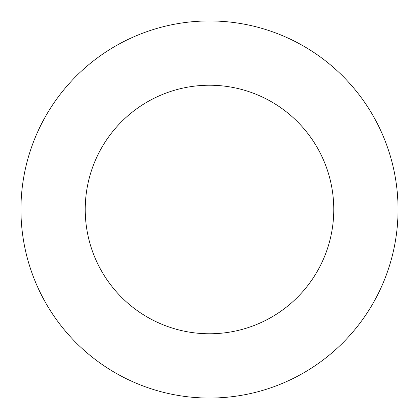 <?xml version="1.0" encoding="UTF-8"?>
<svg xmlns="http://www.w3.org/2000/svg" width="419" height="419" viewBox="0 0 419 419"><rect width="100%" height="100%" fill="white"/><g stroke="black" fill="none" stroke-linecap="round" stroke-linejoin="round"><path stroke-width="0.63" d="M333.77 209.5A124.27 124.27 0 0 0 209.5 85.23A124.27 124.27 0 0 0 85.23 209.5A124.27 124.27 0 0 0 209.5 333.77A124.27 124.27 0 0 0 333.77 209.5M398.05 209.5A188.55 188.55 0 0 0 209.5 20.95A188.55 188.55 0 0 0 20.95 209.5A188.55 188.55 0 0 0 209.5 398.05A188.55 188.55 0 0 0 398.05 209.5"/></g></svg>
